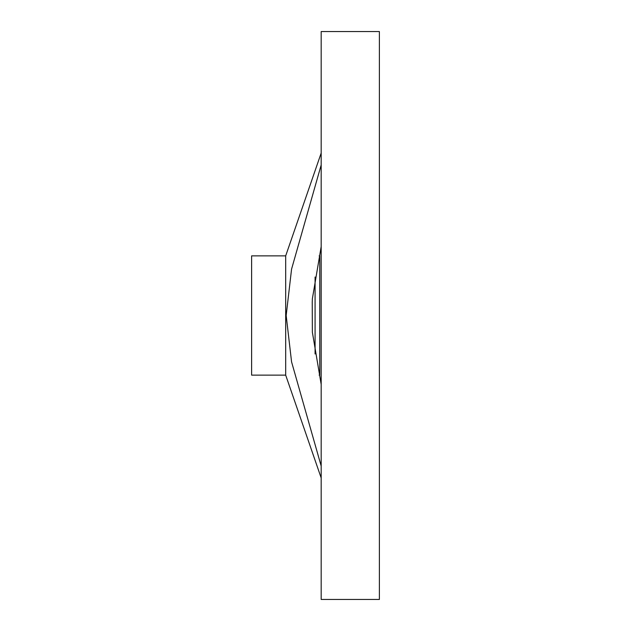 <?xml version="1.0" encoding="UTF-8"?>
<svg xmlns="http://www.w3.org/2000/svg" width="631" height="631" viewBox="0 0 631 631"><rect width="100%" height="100%" fill="white"/><g stroke="black" fill="none" stroke-linecap="round" stroke-linejoin="round"><path stroke-width="0.95" d="M319.12 375.13L319.759 375.13L319.759 255.87L319.12 255.87M321.179 246.611L312.369 298.763L312.242 302.257L312.369 332.237L321.179 384.389M321.179 599.45L379.389 599.45L379.389 31.55L321.179 31.55L321.179 599.45M321.179 153.065L285.685 255.87L251.611 255.87L251.611 375.13L285.685 375.13L321.179 477.935M321.179 466.033L291.569 361.878L286.174 315.5L291.569 269.121L321.179 164.967M285.685 255.87L285.685 375.13M315.082 277.033L315.082 353.967"/></g></svg>
